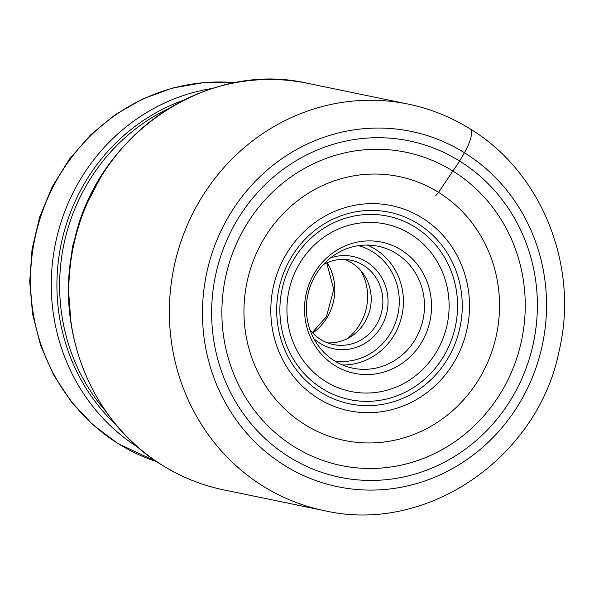 <?xml version="1.0" encoding="UTF-8"?>
<svg xmlns="http://www.w3.org/2000/svg" width="594" height="594" viewBox="0 0 594 594"><rect width="100%" height="100%" fill="white"/><g stroke="black" fill="none" stroke-linecap="round" stroke-linejoin="round"><path stroke-width="0.89" d="M435.773 195.307A4.321 1.322 -58.1 0 0 438.535 192.352L452.843 171.005A77.049 23.567 -58.1 0 0 459.622 161.041A171.74 162.481 101.7 0 0 235.647 222.735A171.74 162.481 101.7 0 0 289.382 457.105A171.74 162.481 101.7 0 0 513.357 395.411A171.74 162.481 101.7 0 0 459.622 161.041L464.419 152.703A26.151 7.997 -58.1 0 0 469.082 128.453M422.178 341.409A66.988 63.372 101.7 0 0 401.225 249.992A66.988 63.372 101.7 0 0 313.862 274.057A66.988 63.372 101.7 0 0 334.823 365.473A66.988 63.372 101.7 0 0 422.178 341.409M138.231 447.453A194.587 184.095 -78.3 0 1 55.517 243.221A194.587 184.095 -78.3 0 1 212.348 88.432M344.817 259.444A43.065 40.741 -78.3 0 1 365.184 321.614A43.065 40.741 -78.3 0 1 327.591 342.887M309.905 329.633A43.065 40.741 101.7 0 0 333.323 344.542A43.065 40.741 101.7 0 0 376.856 324.02A43.065 40.741 101.7 0 0 350.742 260.194A43.065 40.741 101.7 0 0 323.329 264.612M313.899 338.728A47.149 44.609 101.7 0 0 381.452 326.344A47.149 44.609 101.7 0 0 378.801 273.173A47.149 44.609 101.7 0 0 330.598 257.841M415.778 338.506A62.266 58.91 101.7 0 0 378.022 246.22A62.266 58.91 101.7 0 0 315.087 275.898A62.266 58.91 101.7 0 0 352.836 368.183A62.266 58.91 101.7 0 0 415.778 338.506M464.419 152.703A181.415 171.629 -78.3 0 1 521.176 400.274A181.415 171.629 -78.3 0 1 284.585 465.444A181.415 171.629 -78.3 0 1 227.829 217.872A181.415 171.629 -78.3 0 1 464.419 152.703M263.328 486.271A207.558 196.369 -78.3 0 1 183.583 234.311A207.558 196.369 -78.3 0 1 408.175 104.084C430.167 108.657 450.749 116.892 469.928 128.787C541.713 171.985 579.195 265.837 559.251 350.378C538.261 457.677 426.648 534.518 324.242 510.632A207.558 196.369 -78.3 0 1 263.328 486.271M223.663 489.872C201.938 485.357 181.586 477.22 162.615 465.451C91.328 422.609 53.727 328.682 73.745 243.8C94.884 136.13 206.244 59.586 307.595 83.323A207.558 196.369 101.7 0 0 83.004 213.55A207.558 196.369 101.7 0 0 162.749 465.503A207.558 196.369 101.7 0 0 223.663 489.872L324.242 510.632M304.952 424.658A134.756 127.487 101.7 0 0 480.695 376.247A134.756 127.487 101.7 0 0 438.535 192.352A134.756 127.487 101.7 0 0 262.793 240.763A134.756 127.487 101.7 0 0 304.952 424.658M452.843 171.005A159.957 151.329 -78.3 0 1 502.888 389.293A159.957 151.329 -78.3 0 1 294.282 446.755A159.957 151.329 -78.3 0 1 244.238 228.467A159.957 151.329 -78.3 0 1 452.843 171.005M410.499 234.088A85.506 80.903 101.7 0 0 410.402 234.029A85.506 80.903 -78.3 0 0 298.916 264.694A85.506 80.903 -78.3 0 0 325.542 381.385A85.506 80.903 -78.3 0 0 325.638 381.445A85.506 80.903 -78.3 0 0 437.125 350.772A85.506 80.903 -78.3 0 0 410.499 234.088M415.147 227.131A93.681 88.632 -78.3 0 1 415.251 227.19A93.681 88.632 -78.3 0 1 444.423 355.026A93.681 88.632 -78.3 0 1 322.282 388.625A93.681 88.632 -78.3 0 1 322.178 388.565A93.681 88.632 -78.3 0 1 293.005 260.729A93.681 88.632 -78.3 0 1 415.147 227.131M417.901 223.663A97.832 92.56 101.7 0 0 290.355 258.887A97.832 92.56 101.7 0 0 320.983 392.367A97.832 92.56 101.7 0 0 321.057 392.411A97.832 92.56 101.7 0 0 448.596 357.18A97.832 92.56 101.7 0 0 417.968 223.708A97.832 92.56 101.7 0 0 417.901 223.663M318.302 398.522A104.767 99.116 -78.3 0 1 318.228 398.477A104.767 99.116 -78.3 0 1 285.432 255.546A104.767 99.116 -78.3 0 1 422.007 217.827A104.767 99.116 -78.3 0 1 422.082 217.872A104.767 99.116 -78.3 0 1 454.885 360.803A104.767 99.116 -78.3 0 1 318.302 398.522M168.436 108.657A190.503 180.234 101.7 0 0 105.91 411.501M116.402 425.215A191.491 181.163 -78.3 0 1 61.093 244.372A191.491 181.163 -78.3 0 1 183.501 100.215M235.061 82.715A194.587 184.095 101.7 0 0 40.451 217.426A194.587 184.095 101.7 0 0 118.629 443.889A194.587 184.095 101.7 0 0 118.77 443.978A194.587 184.095 101.7 0 0 156.823 461.701M327.272 262.652A51.077 48.322 -78.3 0 1 327.658 316.55A51.077 48.322 -78.3 0 1 312.748 332.996M346.621 339.003A51.077 48.322 101.7 0 0 360.469 323.329A51.077 48.322 101.7 0 0 360.751 270.552M334.771 361.004A58.999 55.821 -78.3 0 0 390.971 332.402A58.999 55.821 101.7 0 0 391.03 332.298A58.999 55.821 -78.3 0 0 358.59 245.656M367.278 245.07A62.266 58.91 -78.3 0 1 394.713 334.155A62.266 58.91 -78.3 0 1 394.646 334.266A62.266 58.91 -78.3 0 1 342.523 364.983M307.595 83.323L408.175 104.084M101.76 175.289L83.776 209.571L72.431 246.71L68.139 285.313L71.08 323.908M156.853 461.724L118.102 443.681L92.902 424.769L71.206 401.633L53.609 374.955L40.615 345.493L32.573 314.078L29.7 281.601L32.076 248.983L39.627 217.137L52.153 186.954L69.29 159.281L90.563 134.92L115.392 114.545L143.072 98.745L172.817 87.986L203.794 82.588L235.098 82.707M312.347 332.558L326.462 316.639L333.746 289.486L326.73 262.89"/></g></svg>
